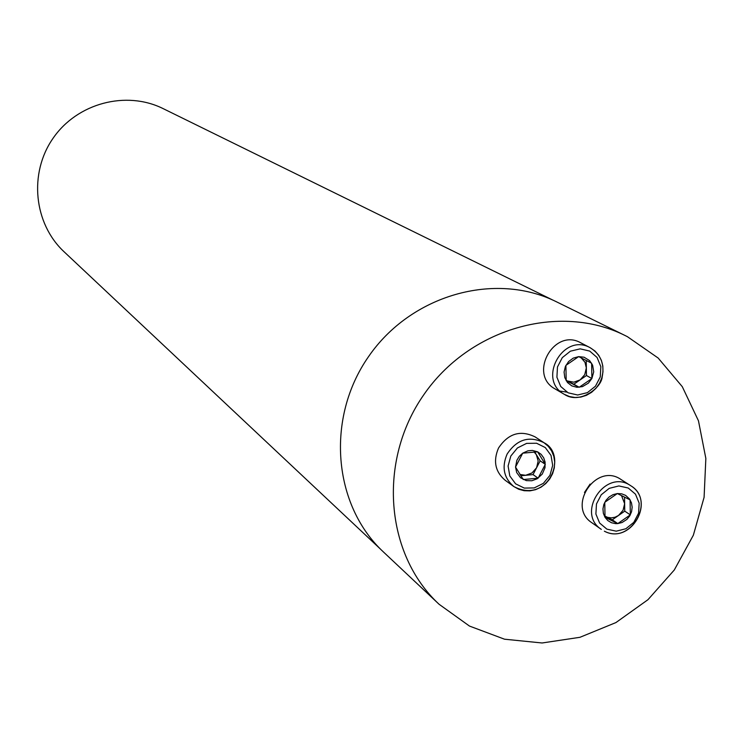<?xml version="1.0" encoding="UTF-8"?>
<svg xmlns="http://www.w3.org/2000/svg" width="743" height="743" viewBox="0 0 743 743"><rect width="100%" height="100%" fill="white"/><g stroke="black" fill="none" stroke-linecap="round" stroke-linejoin="round"><path stroke-width="1.11" d="M627.445 336.7L625.114 335.53C559.34 302.633 469.335 328.397 423.714 394.867C377.555 460.966 385.125 554.287 439.076 604.263L469.483 626.07L504.525 639.203L542.093 642.983L579.958 637.299L615.938 622.569L647.98 599.685L674.282 570.002L693.349 535.22L704.095 497.308L705.85 458.431L698.466 420.817L682.288 386.676L658.168 358.042L627.445 336.7M584.472 492.46L590.109 484.065M553.08 300.209L163.172 108.636C126.134 90.172 77.161 103.138 53.059 138.272C28.661 173.193 33.769 223.597 64.084 251.775L380.657 549.281M625.114 335.53L556.73 301.927C494.977 271.065 410.925 294.85 368.519 356.659C325.601 418.114 332.929 505.156 383.555 552.086L439.076 604.263M578.648 356.612L573.234 358.126L568.609 361.553L565.404 366.42L564.076 372.057L564.801 377.676L567.476 382.496L571.729 385.858L576.967 387.298L582.475 386.611L588.363 383.147L591.883 378.531L593.722 371.853L592.626 365.194L589.617 360.615L584.091 357.216L578.648 356.612L565.906 365.361L566.185 380.713L579.178 387.279L591.883 378.531L591.632 363.216L578.648 356.612M580.664 342.755C553.916 327.589 527.957 374.574 555.123 388.942L564.29 394.319C536.883 379.831 563.11 332.372 590.091 347.678L594.92 350.975L598.682 355.228L601.356 360.318L602.814 365.965L602.972 371.89L601.839 377.788L599.471 383.342L595.979 388.283L591.549 392.35L586.413 395.332L580.831 397.078L575.082 397.496L569.472 396.558L564.29 394.319C579.679 404.684 601.551 387.837 602.183 376.887C604.756 364.135 600.79 354.43 590.276 347.77L580.664 342.755M560.018 391.087L566.863 392.118M566.138 380.24L567.373 380.964L566.147 380.342M580.153 379.877L573.837 384.224L567.373 380.964L573.8 382.19L580.153 379.877L584.741 374.658L586.338 367.915L586.468 375.531L580.153 379.877M586.218 360.448L586.338 367.915L584.955 362.24L581.258 357.931M586.468 375.531L591.883 378.531M573.837 384.224L579.178 387.279M515.54 467.059L516.682 472.529L520.546 477.777L526.35 480.628L531.858 480.749L537.17 478.789L542.251 474.09L545 467.737L545.093 462.072L543.7 457.855L541.136 454.335L537.607 451.818L532.35 450.425L527.911 450.825L522.71 453.174L519.301 456.323L516.868 460.307L515.54 467.059L523.267 479.551L538.136 478.167L545.306 464.319L537.607 451.818L522.71 453.174L515.54 467.059M498.525 448.038C492.98 460.976 495.182 471.721 505.147 480.257L513.803 486.535C503.754 477.925 501.534 467.087 507.144 454.019C516.942 439.308 529.22 435.537 543.997 442.717L548.297 446.348L551.612 450.945L553.786 456.258L554.687 462.016L554.287 467.923L552.606 473.672L549.727 478.975L545.799 483.554L541.025 487.176L535.647 489.656L529.945 490.863L524.205 490.724L518.735 489.265L513.803 486.535C548.659 504.868 568.181 454.697 543.997 442.717L535.044 436.865C520.397 429.751 508.231 433.475 498.525 448.038M536.595 467.728L533.037 474.61L525.645 475.297L532.007 472.947L536.595 467.728L538.173 461.022L536.335 454.632L540.161 460.846L536.595 467.728M534.663 451.93L536.335 454.632L534.078 451.958M519.933 474.461L525.645 475.297L520.75 475.752M540.161 460.846L545.306 464.319M533.037 474.61L538.136 478.167M617.786 523.592L622.086 522.505L626.841 519.431L629.748 515.874L631.578 511.667L632.163 507.181L631.457 502.825L629.507 498.971L625.615 495.386L621.659 493.816L617.34 493.556L613.04 494.643L609.139 496.956L605.982 500.318L603.855 504.413L602.954 508.871L603.353 513.311L605.016 517.323L607.793 520.555L611.433 522.728L615.613 523.639L617.786 523.592L630.315 514.871L630.101 499.872L617.34 493.556L604.774 502.296L605.016 517.323L617.786 523.592L612.288 519.812L604.895 516.19M620.972 479.476C596.248 462.09 566.435 506.447 591.883 522.747L601.31 529.378C575.639 512.939 605.749 468.155 630.686 485.69C656.264 500.494 630.296 545.334 604.356 531.18L604.514 531.264C630.761 545 656.208 500.94 630.686 485.69L620.972 479.476M624.547 497.058L624.64 503.689L621.482 495.553M604.886 516.106L607.653 517.369L611.322 517.871L615.055 517.221L618.52 515.475L612.288 519.812M624.64 503.689L624.752 511.147L618.52 515.475L623.052 510.311L624.64 503.689M624.752 511.147L630.315 514.871M589.71 351.086L580.181 348.848L570.392 351.188L562.284 357.652L557.473 366.958L556.916 377.249L560.724 386.481L568.126 392.815L577.655 395.007L587.407 392.638L595.468 386.193L600.26 376.933L600.836 366.68L597.075 357.457L589.71 351.086M510.822 456.026L508.091 466.028L509.8 475.957L515.596 483.823L524.307 488.095L534.226 487.919L543.374 483.359L549.959 475.306L552.69 465.35L551.027 455.45L545.278 447.555L536.576 443.246L526.638 443.376L517.444 447.945L510.822 456.026M606.901 529.146L616.263 531.18L625.875 528.747L633.825 522.329L638.571 513.199L639.166 503.15L635.479 494.169L628.244 488.021L618.873 485.941L609.223 488.355L601.226 494.782L596.471 503.958L595.895 514.045L599.629 523.035L606.901 529.146"/></g></svg>
